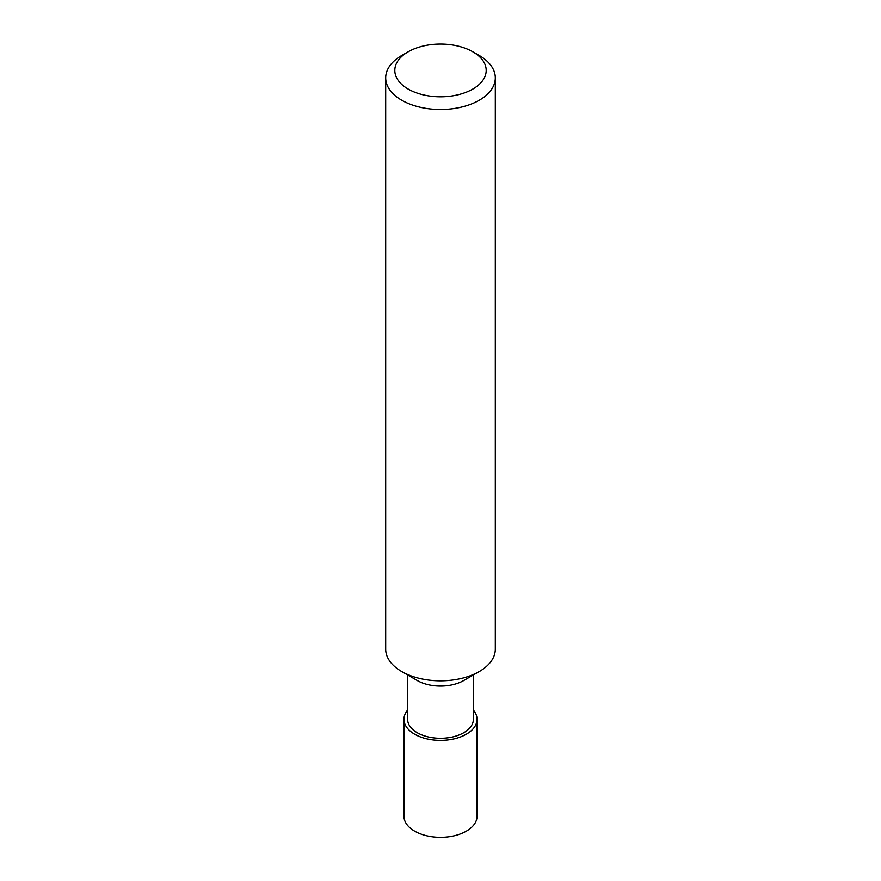 <?xml version="1.0" encoding="UTF-8"?>
<svg xmlns="http://www.w3.org/2000/svg" width="881" height="881" viewBox="0 0 881 881"><rect width="100%" height="100%" fill="white"/><g stroke="black" fill="none" stroke-linecap="round" stroke-linejoin="round"><path stroke-width="1.32" d="M473.383 674.956L473.383 719.303A32.883 18.986 180 0 1 463.758 732.728A32.883 18.986 180 0 1 427.913 736.846A32.883 18.986 180 0 1 407.617 719.303L407.617 674.956M472.8 51.77L479.253 55.503A54.809 31.639 180 0 1 495.309 77.88L495.309 649.187A54.809 31.639 180 0 1 479.253 671.564L463.758 680.517A32.883 18.986 180 0 1 417.242 680.517L401.747 671.564A54.809 31.639 180 0 1 385.691 649.187L385.691 77.88A54.809 31.639 180 0 1 401.747 55.503L408.2 51.77A45.669 26.364 180 0 1 472.8 51.77A45.669 26.364 180 0 1 472.8 89.069A45.669 26.364 180 0 1 408.2 89.069A45.669 26.364 180 0 1 408.2 51.77M463.758 680.517L479.253 671.564A54.809 31.639 180 0 1 401.747 671.564M495.309 77.88A54.809 31.639 180 0 1 479.253 100.258A54.809 31.639 180 0 1 419.521 107.108A54.809 31.639 180 0 1 385.691 77.88M473.383 710.108A36.539 21.1 180 0 1 477.039 719.303L477.039 816.258A36.539 21.1 180 0 1 466.335 831.179A36.539 21.1 180 0 1 426.514 835.75A36.539 21.1 180 0 1 403.961 816.258L403.961 719.303A36.539 21.1 180 0 1 407.617 710.108M477.039 719.303A36.539 21.1 180 0 1 466.335 734.214A36.539 21.1 180 0 1 426.514 738.796A36.539 21.1 180 0 1 403.961 719.303"/></g></svg>
